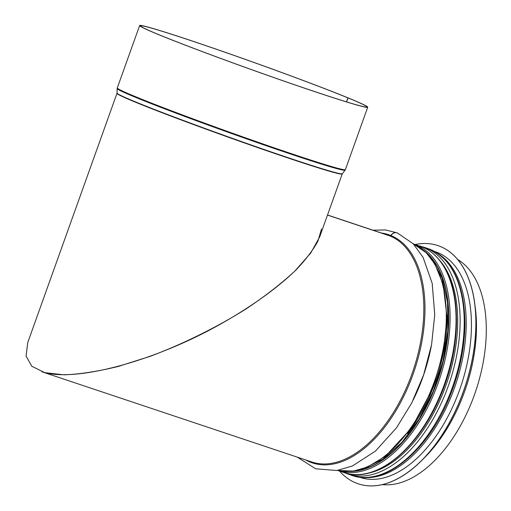 <?xml version="1.0" encoding="UTF-8"?>
<svg xmlns="http://www.w3.org/2000/svg" width="511" height="511" viewBox="0 0 511 511"><rect width="100%" height="100%" fill="white"/><g stroke="black" fill="none" stroke-linecap="round" stroke-linejoin="round"><path stroke-width="0.77" d="M321.528 228.928L317.919 241.141C313.013 250.192 305.623 259.888 295.741 270.21C274.12 291.168 241.888 313.307 205.678 332.099C141.553 364.931 71.693 381.877 41.966 371.81L311.799 461.995A119.619 67.133 108.5 0 0 412.652 371.97A119.619 67.133 108.5 0 0 390.021 235.98A0.952 0.786 112.3 0 0 390.972 235.565A6.17 5.104 -67.7 0 1 397.43 232.971L413.22 243.798L423.07 257.333L432.178 283.292L434.746 314.648L431.591 344.535L423.645 374.812L411.764 402.885L396.517 427.803L375.476 451.06L352.507 465.962L336.877 470.51L315.689 468.798L297.21 457.115M327.487 215.086L390.021 235.98M425.024 248.205A1.897 1.571 -67.8 0 1 426.206 248.071L430.307 249.438A1.897 1.571 -67.8 0 1 430.383 249.47A1.897 1.571 -67.8 0 1 430.466 249.502M327.494 215.08L389.912 235.935A0.952 0.786 112.2 0 0 390.864 235.52A6.17 5.104 -67.8 0 1 397.303 232.92A6.17 5.104 -67.8 0 1 397.366 232.946M425.12 248.257A1.897 1.571 -67.7 0 1 426.315 248.116L430.415 249.483A1.897 1.571 -67.7 0 1 430.498 249.515C452.912 260.265 464.39 284.87 464.94 323.316C464.748 347.001 459.9 370.897 450.389 394.997C429.106 450.063 384.579 487.449 352.194 475.492A119.619 67.133 108.5 0 0 453.053 385.473A119.619 67.133 108.5 0 0 430.415 249.483M457.588 259.416A119.619 67.133 108.5 0 1 475.856 390.704A119.619 67.133 108.5 0 1 382.317 484.62M27.747 342.542L26.087 356.065L31.835 366.266L44.693 372.628L64.022 374.831C79.78 374.231 97.748 371.465 117.939 366.534L149.819 356.454C182.919 344.056 216.409 327.525 246.04 308.963C264.902 296.348 281.171 283.72 294.853 271.086L310.701 253.073L319.682 236.9L342.204 173.989A119.619 3.756 -160.3 0 1 228.321 137.197A119.619 3.756 -160.3 0 1 116.974 93.341L27.747 342.542M346.484 101.868L347.914 97.869L348.655 98.131M346.599 101.906L348.023 97.914A120.187 3.769 -160.3 0 1 366.828 106.901A120.187 3.769 -160.3 0 1 252.408 69.937A120.187 3.769 -160.3 0 1 140.525 25.869A120.187 3.769 -160.3 0 1 221.563 51.062A120.187 3.769 -160.3 0 1 347.914 97.869M348.023 97.914L348.77 98.163A121.139 3.801 -160.3 0 1 367.722 107.221A121.139 3.801 -160.3 0 1 252.396 69.962A121.139 3.801 -160.3 0 1 139.631 25.55A121.139 3.801 -160.3 0 1 221.314 50.94A121.139 3.801 -160.3 0 1 348.662 98.118M358.288 483.834A125.597 70.486 -71.5 0 0 358.326 483.847A125.597 70.486 -71.5 0 0 377.91 485.45A125.597 70.486 -71.5 0 0 469.807 370.584A125.597 70.486 -71.5 0 0 437.953 245.606A125.597 70.486 -71.5 0 0 437.914 245.593M339.508 471.053A125.597 70.486 -71.5 0 0 358.249 483.828A125.597 70.486 -71.5 0 0 377.84 485.424A125.597 70.486 -71.5 0 0 469.73 370.558A125.597 70.486 -71.5 0 0 437.876 245.58A125.597 70.486 -71.5 0 0 415.226 244.514M359.22 477.14L360.025 477.408A118.954 66.756 -71.5 0 0 378.574 478.928A118.954 66.756 -71.5 0 0 465.604 370.136A118.954 66.756 -71.5 0 0 435.436 251.77L434.631 251.501M327.519 215.003L387.632 235.092A119.619 67.133 108.5 0 1 389.912 235.935M390.972 235.565A120.315 67.522 108.5 0 1 411.527 378.427A120.315 67.522 108.5 0 1 305.635 459.932M381.468 233.035A120.315 67.522 108.5 0 1 390.864 235.52M431.373 345.692A119.619 67.133 108.5 0 1 413.246 399.928M413.227 243.804A119.619 67.133 108.5 0 1 435.851 377.329A119.619 67.133 108.5 0 1 337.484 470.42L353.325 471.104L367.326 467.131L385.505 456.176L411.802 427.681L432.459 389.005L443.235 353.005L447.01 317.325L443.184 284.633L435.04 264.283L426.276 252.773L413.214 243.792M447.004 315.383A117.243 65.798 108.5 0 1 407.516 433.532M456.412 317.983A117.243 65.798 108.5 0 1 416.593 437.122M439.549 260.22A118.028 66.238 108.5 0 1 447.368 381.18A118.028 66.238 108.5 0 1 368.393 473.135M439.288 259.895A118.047 66.251 108.5 0 1 447.381 381.187A118.047 66.251 108.5 0 1 367.984 473.237M426.315 248.116A119.619 67.133 108.5 0 1 448.952 384.1A119.619 67.133 108.5 0 1 348.1 474.125L344.503 472.72M420.214 246.187L423.932 247.228A119.619 67.133 108.5 0 1 426.206 248.071M423.932 247.228L428.026 248.595A119.619 67.133 108.5 0 1 430.307 249.438M474.962 305.425A119.619 67.133 108.5 0 1 423.868 458.303M367.722 107.221L345.385 169.614A121.139 3.801 -160.3 0 1 230.059 132.355A121.139 3.801 -160.3 0 1 117.287 87.943L139.631 25.55M117.172 88.556L117.019 93.091A119.663 3.756 -160.3 0 0 228.417 136.929A119.663 3.756 -160.3 0 0 342.325 173.766L345.085 170.163A121.05 3.801 -160.3 0 1 229.861 132.898A121.05 3.801 -160.3 0 1 117.172 88.556L117.287 87.943M354.142 470.982A118.194 66.334 -71.5 0 0 430.454 398.107A118.194 66.334 -71.5 0 0 442.041 277.064A118.194 66.334 -71.5 0 0 426.87 253.373M423.855 250.518A118.482 66.494 108.5 0 1 442.2 276.873A118.482 66.494 108.5 0 1 429.144 401.314A118.482 66.494 108.5 0 1 350.016 471.449M337.982 470.542L338.263 470.637A119.427 67.024 -71.5 0 0 425.459 411.515A119.427 67.024 -71.5 0 0 443.484 276.483A119.427 67.024 -71.5 0 0 413.974 244.098L413.699 244.009M413.974 244.098L419.933 246.091A119.427 67.024 108.5 0 1 449.444 278.476A119.427 67.024 108.5 0 1 431.418 413.508A119.427 67.024 108.5 0 1 344.222 472.63L338.263 470.637M364.247 477.536A118.954 66.756 -71.5 0 0 373.356 477.185A118.954 66.756 -71.5 0 0 458.156 376.601A118.954 66.756 -71.5 0 0 438.885 254.216M447.681 401.467A118.003 66.226 -71.5 0 0 459.887 364.841M397.303 232.92L385.518 229.937L373.043 230.218M348.1 474.125L352.194 475.492M430.383 249.47L428.026 248.595M345.085 170.163L345.385 169.614M432.811 260.725L441.894 277.645L447.515 302.122L447.898 330.674L442.999 361.181L433.168 391.407L419.135 419.129L401.927 442.309L382.835 459.236L363.308 468.676M419.933 246.091C433.354 250.792 443.305 261.689 449.795 278.782C461.203 308.459 457.594 354.832 440.865 394.594C419.256 448.511 375.496 484.268 344.222 472.63"/></g></svg>
